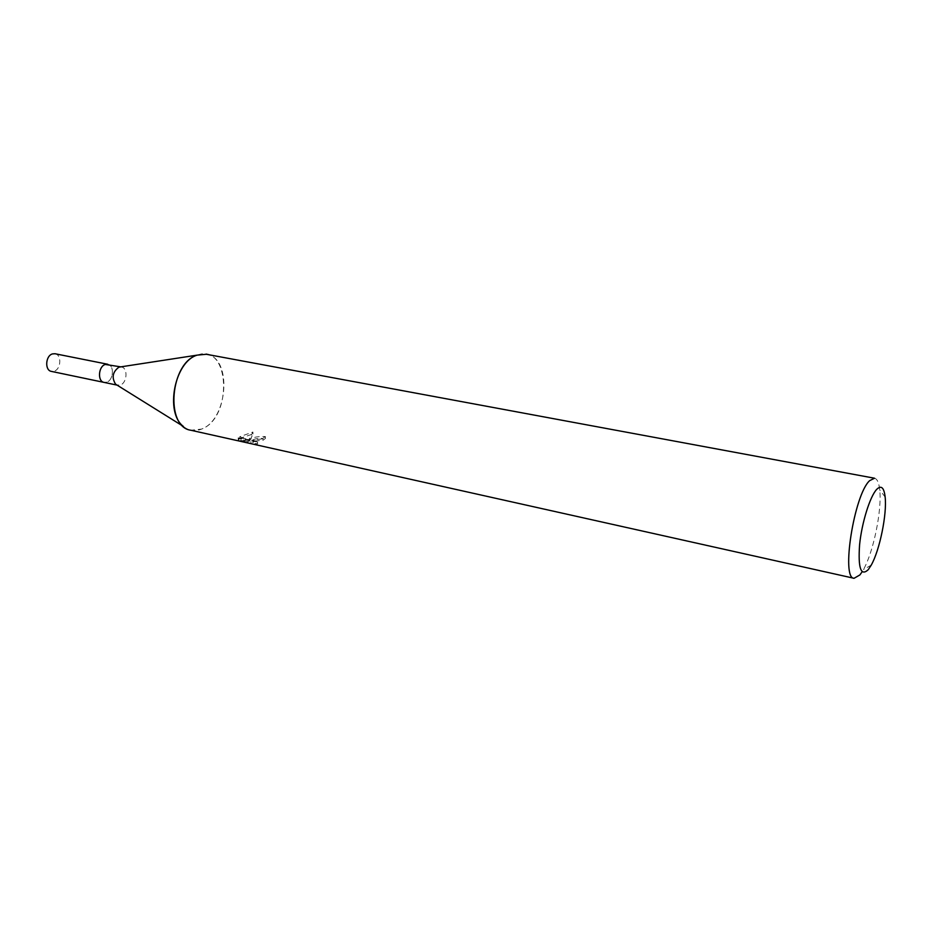 <?xml version="1.0" encoding="UTF-8"?>
<svg xmlns="http://www.w3.org/2000/svg" width="932" height="932" viewBox="0 0 932 932"><rect width="100%" height="100%" fill="white"/><g stroke="black" fill="none" stroke-linecap="round" stroke-linejoin="round"><path stroke-width="0.7" stroke-dasharray="4.66 3.5" d="M120.729 366.905L121.416 366.987C128.138 367.86 127.171 383.005 120.286 385.033L116.85 384.986M105.281 364.447L107.786 364.261C114.543 365.158 113.611 380.198 106.691 382.202L103.988 382.388M197.934 354.882L197.934 354.882C230.018 343.395 232.918 417.722 201.533 429.093C194.87 431.796 188.8 430.887 183.336 426.39L183.336 426.39M206.345 354.277C232.476 357.538 228.189 419.598 201.533 429.104L190.815 430.246M249.019 441.442L250.184 439.997L241.108 437.982L239.885 438.576L248.098 441.943L238.266 439.753L238.837 440.65L251.034 443.364L257.628 443.9L252.758 442.63L254.762 441.011L251.512 440.288L249.019 441.442L248.937 439.555C252.735 437.283 258.199 436.281 265.352 436.549L265.434 438.459L251.512 440.288M265.352 436.549L262.824 438.448L260.156 438.226C254.972 438.739 252.467 439.578 252.665 440.743L257.547 442.001L257.628 443.912M262.824 438.448L262.906 440.323L265.434 438.459M254.762 441.011L262.906 440.323M257.535 442.001L238.732 438.681L238.837 440.65M250.953 441.395L251.034 443.364M250.184 439.997L252.991 433.963L241.108 437.982M238.743 438.681L238.173 437.854L248.017 440.044L239.792 436.724L252.898 432.029L248.937 439.555M252.898 432.029L252.991 433.963M251.92 440.137L255.217 440.871M238.173 437.865L238.266 439.753M248.017 440.044L248.098 441.943M239.792 436.724L239.885 438.588M241.446 437.819L250.324 439.788M874.519 478.221C877.21 478.873 878.946 482.764 879.715 489.917C882.08 509.909 873.459 552.105 863.44 569.568L862.135 571.782M107.693 364.249L107.786 364.261C114.543 365.158 113.599 380.198 106.691 382.202L104.081 382.4M55.046 353.741C61.92 354.661 61.104 369.34 54.091 371.227L51.435 371.402M117.059 385.114L117.688 385.254M252.758 442.63L252.665 440.743M238.499 440.463L238.406 438.518M885.144 497.059L879.715 489.917M871.234 565.13L863.44 569.568M120.787 366.858L121.416 366.987"/><path stroke-width="1.4" d="M116.85 384.986L115.603 384.205C111.491 377.565 112.597 371.891 118.923 367.173L120.729 366.905M105.281 364.447L105.281 364.447C98.338 366.346 97.336 381.503 104.081 382.4C97.336 381.503 98.326 366.346 105.281 364.447L120.787 366.858M115.603 384.205L183.324 426.378C164.673 412.503 174.633 361.476 197.258 355.115L206.345 354.277L874.519 478.221L869.638 480.656C854.131 494.554 840.885 578.725 854.073 578.294L859.887 574.939L862.135 571.782M868.251 569.685C860.865 576.593 857.976 568.264 859.595 544.707C861.785 522.747 870.01 496.383 876.709 489.358C881.229 484.955 884.037 487.518 885.144 497.059C887.101 514.045 879.703 550.276 871.234 565.13L868.251 569.685M854.073 578.294L190.815 430.246C164.906 426.891 170.148 362.746 197.258 355.115L119.086 367.126M103.988 382.388L51.435 371.402C44.573 370.458 45.458 355.686 52.495 353.904L55.046 353.741L107.693 364.249M104.081 382.4L117.059 385.114"/></g></svg>
